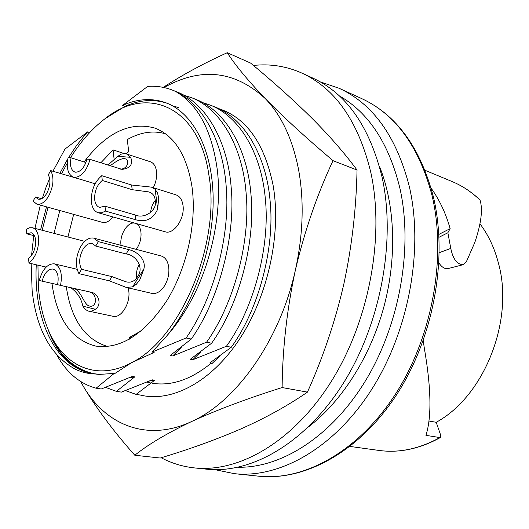 <?xml version="1.0" encoding="UTF-8"?>
<svg xmlns="http://www.w3.org/2000/svg" width="529" height="529" viewBox="0 0 529 529"><rect width="100%" height="100%" fill="white"/><g stroke="black" fill="none" stroke-linecap="round" stroke-linejoin="round"><path stroke-width="0.79" d="M161.186 457.744C171.508 463.239 182.631 466.631 194.553 467.92C239.287 472.787 293.74 441.523 331.531 381.059C369.255 320.667 384.762 236.787 370.908 172.884C358.563 121.796 335.518 88.515 301.768 73.042C286.229 66.151 270.121 63.625 253.431 65.451M194.553 467.92L206.541 469.17C251.341 474.037 305.696 443.13 343.288 383.333C380.82 323.616 396.095 240.635 382.103 177.275C369.652 126.61 346.528 93.534 312.732 78.034L301.768 73.042M163.249 87.378C182.115 75.058 203.447 63.5 227.258 52.702C235.081 64.994 247.698 80.236 265.108 98.434C283.306 117.015 305.947 137.758 333.019 160.671C317.129 194.546 304.585 231.028 295.38 270.107C286.936 309.419 282.512 348.565 282.116 387.552C247.116 398.575 216.916 409.915 191.531 421.567C167.005 433.284 148.1 444.505 134.802 455.251C113.067 430.765 95.696 407.409 82.689 385.198L80.606 381.502M134.802 455.251L160.261 458.028C189.316 449.326 216.44 439.52 241.634 428.602C266.266 417.593 288.206 405.432 307.442 392.115C323.159 357.101 335.307 321.01 343.89 283.842C351.884 246.514 356.268 208.578 357.035 170.034C344.663 153.245 329.554 135.9 311.713 118C293.35 99.902 272.964 81.585 250.561 63.057L227.258 52.702M357.035 170.034L333.019 160.671M307.442 392.115L282.116 387.552M164.003 87.536C200.901 66.899 234.598 70.529 265.108 98.434C281.421 115.236 292.577 139.015 298.594 169.769C304.241 200.967 303.17 234.413 295.38 270.107C280.079 340.332 236.159 401.769 191.531 421.567C146.678 442.594 104.874 424.694 82.689 385.198L80.672 381.541M146.969 382.123L150.672 382.976M152.167 383.241C171.29 386.296 190.943 379.63 211.117 363.231M70.509 157.761C80.587 141.66 92.033 128.692 104.854 118.846L105.079 118.675C146.976 84.885 199.208 105.78 208.955 175.41C220.877 243.724 180.296 339.281 131.516 362.696L114.8 373.534L114.191 373.434L96.126 388.2L101.257 388.994L132.217 376.463L134.743 376.893L116.406 391.348L121.386 392.115L152.226 379.829L154.68 380.245L136.092 394.396L140.271 395.044C171.436 402.761 211.084 382.374 239.63 338.996C268.137 295.678 281.573 233.415 273.116 185.388C264.553 143.491 246.507 117.934 218.993 108.703M423.233 340.583L424.278 347.903C431.214 387.909 431.77 417.057 425.951 435.354L439.897 437.569C419.378 448.883 399.071 453.174 378.976 450.437C399.263 453.208 419.768 448.89 440.478 437.476L439.897 437.569M480.015 223.866C488.36 234.936 494.496 248.022 498.424 263.125C514.472 320.349 484.2 396.36 436.2 422.281L440.703 435.235L440.478 437.476M431.148 188.225C439.42 199.697 445.755 213.161 450.139 228.627L438.852 234.42M428.682 420.978L436.2 422.281M450.139 228.627L447.871 232.753L439.01 237.283M438.944 263.012C441.927 267.383 445.008 269.235 448.182 268.547L463.146 264.685C457.082 264.493 452.963 259.071 450.787 248.418L447.871 232.753M425.078 170.318L451.978 181.493C462.095 185.686 471.405 191.815 479.909 199.883L480.034 200.107C482.964 209.372 481.218 223.509 474.791 242.52L466.294 261.888L463.146 264.685M166.972 335.69C174.484 327.233 181.401 317.545 187.729 306.622C211.058 266.709 222.425 212.757 217.32 169.961C211.917 130.597 198.025 104.438 175.641 91.497L172.421 90.102C164.486 87.014 156.234 85.777 147.67 86.406L122.596 105.403C137.705 98.652 152.253 97.819 166.238 102.904C192.847 112.975 212.301 149.033 213.147 197.297C213.967 245.516 195.287 301.1 166.972 335.69L152.094 352.056L154.131 352.44L131.516 362.696C95.961 382.057 62.66 365.552 47.947 329.051C42.756 316.448 39.556 302.297 38.346 286.606L37.949 265.168M42.155 230.26L48.053 207.249M61.476 173.876L67.309 163.077M51.974 283.379C56.748 318.709 71.316 339.611 95.67 346.078C120.552 349.464 144.252 334.341 166.78 300.723C187.041 267.998 197.053 222.253 191.954 186.492C186.697 155.05 174.339 135.576 154.871 128.078C129.942 121.293 106.342 132.581 84.078 161.953M59.81 210.522L54.031 233.355M122.596 105.403L125.036 106.309C139.689 99.783 153.84 98.817 167.495 103.4M219.601 356.268L212.142 363.43L209.755 362.973L231.279 347.269L226.419 346.27L192.748 359.753L190.288 359.29L211.607 343.228L206.588 342.19L172.745 355.964L170.206 355.488L191.293 339.049L186.109 337.985L152.094 352.056M36.263 264.771C33.486 319.542 55.406 367.635 92.74 373.547L96.543 374.023C89.051 373.963 82.028 372.396 75.468 369.315C50.896 355.852 36.455 329.633 32.137 290.646L31.165 263.568M92.773 373.553C72.46 369.229 57.707 354.946 48.536 330.698L47.848 328.82M31.561 255.381L33.737 235.577M34.94 228.383L40.316 205.1M42.32 198.315L46.182 186.849L49.666 178.405M175.641 91.497C205.252 105.575 223.734 145.039 226.359 188.932C230.003 235.114 214.1 298.098 186.109 337.985M114.191 373.434L98.83 374.426L95.557 374.01L98.83 374.426M200.689 351.964L192.748 359.753M203.321 102.838L210.476 105.178C241.469 117.478 261.901 156.478 265.386 199.466C270.094 244.583 254.793 307.025 226.419 346.27M94.003 373.739C73.782 369.103 58.752 355.071 48.919 331.643L47.021 326.757M40.588 229.851L46.499 206.819M59.843 173.38L67.877 158.693M68.539 157.596L76.315 145.892L84.713 135.206L87.629 131.893L89.692 132.6M184.29 95.346L191.677 97.733C222.544 109.972 242.791 149.39 246.097 192.999C250.62 238.758 235.068 302.244 206.588 342.19M173.909 106.19L178.306 107.552M181.235 347.434L172.745 355.964M172.421 90.102L177.208 92C207.963 104.193 228.052 143.928 231.219 188.007C235.59 234.261 219.846 298.554 191.293 339.049M154.68 380.245L149.495 381.032M96.126 388.2C79.753 383.743 66.714 372.766 57.006 355.283M87.629 131.893L64.948 149.085L52.907 171.264M210.476 105.178L215.091 107.003C246.117 119.316 266.59 158.217 270.121 201.053C274.868 246.011 259.627 308.195 231.279 347.269M134.743 376.893L129.4 377.726M116.406 391.348L105.602 387.387M136.092 394.396L125.512 390.614M191.677 97.733L196.438 99.617C227.331 111.87 247.625 151.188 250.984 194.632C255.553 240.232 240.06 303.454 211.607 343.228M104.854 118.846L125.036 106.309M379.333 166.04C395.103 204.756 397.239 257.425 383.75 307.342C370.115 357.22 341.608 401.564 308.4 426.969M66.277 286.672C71.137 319.536 84.938 339.486 107.671 346.521M141.587 330.651L129.327 337.515L131.516 337.945M165.504 133.791C153.119 130.227 140.377 132.151 127.284 139.557L128.712 151.73L126.028 153.648M123.918 153.489L113.08 149.866L114.185 159.771M113.08 149.866L100.794 162.839M73.663 214.371L67.95 236.985M129.327 337.515L129.506 339.135M112.955 216.936C109.477 221.36 105.945 223.165 102.368 222.352L36.818 204.128C40.885 204.935 44.8 202.309 48.562 196.252C53.588 186.248 54.308 177.698 50.724 170.602L83.767 180.323M155.149 189.296L151.492 187.134L176.084 194.897C179.787 196.219 182.082 199.651 182.961 205.192C185.183 218.206 173.823 234.949 165.134 231.768L98.143 212.724L101.727 212.79L105.516 211.084L135.708 219.753C145.766 222.61 153.079 219.099 157.662 209.219L155.149 189.296L157.45 192.867L158.707 197.694L157.662 209.219M126.57 153.8L130.663 157.311L117.835 156.32L121.432 154.084L124.983 153.483L150.355 161.762C153.681 163.005 155.724 166.192 156.485 171.317C157.073 176.779 156.009 182.247 153.298 187.702M93.798 238.136C89.216 237.27 84.951 239.921 81.01 246.084C75.654 256.347 74.953 265.532 78.9 273.638L109.391 280.839L112.009 276.627L126.087 281.838C130.947 282.929 134.716 281.289 137.395 276.912C144.748 267.727 135.708 254.78 126.12 253.94L95.716 246.051L98.401 241.647L93.798 238.136L161.18 255.983C165.266 257.259 167.779 260.982 168.725 267.138C169.399 273.877 167.944 280.205 164.354 286.116C160.505 291.75 156.313 294.17 151.79 293.377L126.067 287.353L132.581 286.897L143.855 269.049L139.669 280.139L136.337 284.265L132.581 286.897M128.203 287.849L128.798 291.049C130.531 303.401 121.042 318.57 113.133 316.316L87.834 310.946L84.878 309.042L82.921 306.192L95.346 309.253L91.901 310.999L88.548 311.138M136.211 249.371C139.887 244.213 141.461 238.473 140.945 232.145C140.258 227.291 138.34 224.342 135.199 223.298C128.23 220.844 119.468 234.307 120.976 244.953L121.022 245.344M95.716 246.051L92.337 243.472C89.011 242.851 85.923 244.775 83.066 249.238C79.152 256.73 78.642 263.422 81.539 269.321L78.9 273.638M54.421 263.872C60.557 266.49 62.601 273.658 60.551 285.382L57.582 284.701C59.076 276.171 57.588 270.954 53.112 269.049L53.019 269.03C48.132 268.877 44.489 272.918 42.082 281.157L39.239 280.502C42.525 269.221 47.524 263.66 54.242 263.832L77.082 269.287M98.143 212.724C94.334 211.428 92.072 207.785 91.358 201.787C91.001 190.691 94.473 181.989 101.773 175.681L102.282 180.449C96.946 185.038 94.413 191.379 94.678 199.479C95.207 203.817 96.847 206.455 99.591 207.401L105 206.198L105.516 211.084M98.401 241.647L128.792 249.642C136.515 251.11 146.473 259.283 143.855 269.049M109.391 280.839L126.067 287.353M139.385 264.15C136.912 268.6 135.993 273.222 136.621 278.029M112.009 276.627L81.539 269.321M101.773 175.681L131.642 185.011L151.492 187.134M135.708 219.753L135.146 214.959C143.934 219.185 157.86 210.926 155.176 199.955C154.713 195.823 152.603 193.145 148.854 191.921L132.19 189.693L102.282 180.449M155.222 200.398C152.471 203.916 150.93 208.049 150.606 212.79M135.146 214.959L105 206.198M60.551 285.382L91.014 292.226C99.135 293.502 101.952 305.299 95.346 309.253M70.701 287.664C76.989 292.021 81.063 298.197 82.921 306.192M73.498 288.292C81.433 290.421 83.88 305.134 89.401 306.007L89.54 306.04C96.966 308.103 98.268 293.476 88.455 291.658M57.595 284.642L42.082 281.157M85.929 162.542L71.051 157.807L68.122 157.563C66.151 168.004 67.904 174.53 73.372 177.155L74.51 177.38C81.433 176.937 86.611 170.94 90.042 159.381L122.047 169.386C130.313 168.348 133.189 164.321 130.663 157.311M117.835 156.32L107.856 165.108M120.414 169.121C127.82 169.168 130.088 159.943 124.844 158.674L123.746 158.455C120.004 159.143 115.474 161.609 110.158 165.848M71.051 157.807C69.623 165.392 70.886 170.14 74.853 172.044L75.72 172.223C80.752 171.865 84.508 167.501 86.987 159.13L90.042 159.381M41.579 198.732L35.456 197L38.154 199.155C41.123 199.757 43.98 197.839 46.717 193.416C50.354 186.168 50.883 179.966 48.291 174.801L50.724 170.602M36.818 204.128L33.069 201.126L35.456 197M46.129 267.092L28.95 263.052C35.542 257.471 38.776 249.258 38.65 238.42C38.042 232.416 35.992 228.859 32.5 227.748L29.538 227.761L26.45 229.249L26.787 233.805L34.458 235.762M28.95 263.052L28.606 258.39C33.38 254.323 35.727 248.366 35.641 240.51C35.205 236.126 33.704 233.534 31.151 232.72L26.787 233.805M439.288 252.664L450.787 248.418M451.978 181.493C462.161 185.712 471.518 191.915 480.034 200.107M361.519 98.513C396.4 114.661 420.363 147.472 433.41 196.94C448.076 258.383 433.674 337.614 396.724 394.535C359.713 451.488 305.16 481.099 258.979 476.206C304.307 481.046 358.53 451.422 395.494 394.072C432.385 336.788 446.74 257.054 432.067 195.651C419.107 146.593 395.593 114.211 361.519 98.513L339.129 88.283L320.316 81.902M258.979 476.206L234.499 473.686C279.762 478.533 334.262 448.189 371.656 389.47C408.99 330.817 423.802 249.258 409.367 186.717C396.585 136.773 373.176 103.962 339.129 88.283M238.222 467.246C281.692 468.072 332.179 436.161 366.194 379.61C400.129 323.1 413.169 246.911 399.851 188C388.815 143.286 368.594 112.545 339.201 95.782M126.12 253.94L128.792 249.642M132.19 189.693L131.642 185.011M350.026 446.436L378.976 450.437M47.947 329.051L48.919 331.643M234.499 473.686L214.906 469.659M32.5 227.748L84.733 241.363M73.372 177.155L95.108 183.781"/></g></svg>
